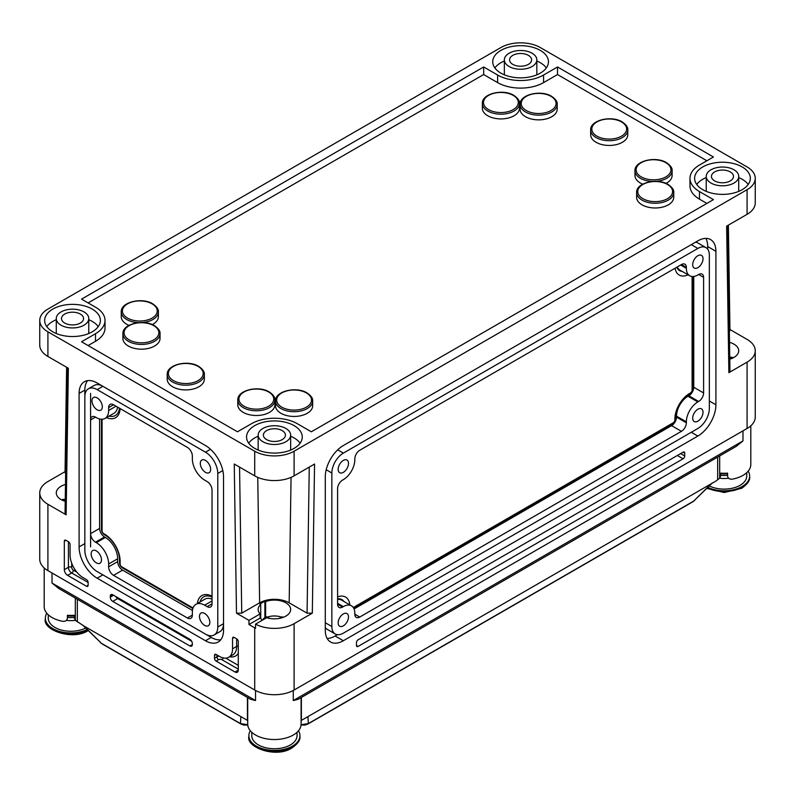 <?xml version="1.0" encoding="UTF-8"?>
<svg xmlns="http://www.w3.org/2000/svg" width="795" height="795" viewBox="0 0 795 795"><rect width="100%" height="100%" fill="white"/><g stroke="black" fill="none" stroke-linecap="round" stroke-linejoin="round"><path stroke-width="1.19" d="M729.522 342.327A16.248 9.381 180 0 1 733.964 344.146A16.248 9.381 180 0 1 738.724 350.774A16.248 9.381 180 0 1 729.78 359.151M65.22 501.287A16.248 9.381 180 0 1 61.036 499.548A16.248 9.381 180 0 1 56.276 492.91A16.248 9.381 180 0 1 65.478 484.463M209.82 622.396A7.314 4.223 60 0 1 208.31 625.745A7.314 4.223 60 0 1 202.675 623.787A7.314 4.223 60 0 1 199.475 616.433A7.314 4.223 60 0 1 200.996 613.084A7.314 4.223 60 0 1 206.63 615.042A7.314 4.223 60 0 1 209.82 622.396M101.492 559.859A7.314 4.223 60 0 1 99.981 563.208A7.314 4.223 60 0 1 94.347 561.25A7.314 4.223 60 0 1 91.157 553.886A7.314 4.223 60 0 1 92.667 550.538A7.314 4.223 60 0 1 98.302 552.505A7.314 4.223 60 0 1 101.492 559.859M102.316 406.821A7.314 4.223 60 0 1 100.806 410.17A7.314 4.223 60 0 1 95.171 408.213A7.314 4.223 60 0 1 91.972 400.849A7.314 4.223 60 0 1 93.492 397.51A7.314 4.223 60 0 1 99.127 399.468A7.314 4.223 60 0 1 102.316 406.821M210.645 469.358A7.314 4.223 60 0 1 209.125 472.707A7.314 4.223 60 0 1 203.49 470.749A7.314 4.223 60 0 1 200.3 463.396A7.314 4.223 60 0 1 201.811 460.047A7.314 4.223 60 0 1 207.445 462.004A7.314 4.223 60 0 1 210.645 469.358M343.341 625.854A7.314 4.223 120 0 0 348.111 619.414A7.314 4.223 120 0 0 346.998 613.561A7.314 4.223 120 0 0 343.341 613.919A7.314 4.223 120 0 0 338.561 620.358A7.314 4.223 120 0 0 339.684 626.221A7.314 4.223 120 0 0 343.341 625.854M343.341 472.349A7.314 4.223 120 0 0 348.111 465.9A7.314 4.223 120 0 0 346.998 460.047A7.314 4.223 120 0 0 343.341 460.404A7.314 4.223 120 0 0 338.561 466.854A7.314 4.223 120 0 0 339.684 472.707A7.314 4.223 120 0 0 343.341 472.349M697.851 267.667A7.314 4.223 120 0 0 702.631 261.227A7.314 4.223 120 0 0 701.508 255.364A7.314 4.223 120 0 0 697.851 255.732A7.314 4.223 120 0 0 693.081 262.171A7.314 4.223 120 0 0 694.194 268.034A7.314 4.223 120 0 0 697.851 267.667M697.851 421.181A7.314 4.223 120 0 0 702.631 414.742A7.314 4.223 120 0 0 701.508 408.878A7.314 4.223 120 0 0 697.851 409.236A7.314 4.223 120 0 0 693.081 415.686A7.314 4.223 120 0 0 694.194 421.539A7.314 4.223 120 0 0 697.851 421.181M280.973 413.311A18.573 10.723 0 0 0 301.206 415.636A18.573 10.723 0 0 0 312.664 405.728L312.664 400.998A18.573 10.723 180 0 1 301.206 410.896A18.573 10.723 180 0 1 280.973 408.57A18.573 10.723 180 0 1 275.527 400.998L275.527 405.728A18.573 10.723 0 0 0 280.973 413.311M243.22 412.366A18.573 10.723 0 0 0 263.453 414.692A18.573 10.723 0 0 0 274.921 404.784L274.921 400.044A18.573 10.723 180 0 1 263.453 409.952A18.573 10.723 180 0 1 243.22 407.626A18.573 10.723 180 0 1 237.785 400.044L237.785 404.784A18.573 10.723 0 0 0 243.22 412.366M128.333 346.034A18.573 10.723 0 0 0 148.566 348.359A18.573 10.723 0 0 0 160.034 338.451L160.034 333.711A18.573 10.723 180 0 1 148.566 343.619A18.573 10.723 180 0 1 128.333 341.293A18.573 10.723 180 0 1 122.887 333.711L122.887 338.451A18.573 10.723 0 0 0 128.333 346.034M138.737 322.621A18.573 10.723 180 0 1 126.693 319.501A18.573 10.723 180 0 1 121.247 311.918L121.247 316.658A18.573 10.723 0 0 0 126.693 324.241A18.573 10.723 0 0 0 128.989 325.364M152.312 324.589A18.573 10.723 0 0 0 158.384 316.658L158.384 311.918A18.573 10.723 180 0 1 142.563 322.522M172.644 386.777A18.573 10.723 0 0 0 192.877 389.103A18.573 10.723 0 0 0 204.345 379.195L204.345 374.465A18.573 10.723 180 0 1 192.877 384.363A18.573 10.723 180 0 1 172.644 382.047A18.573 10.723 180 0 1 167.208 374.465L167.208 379.195A18.573 10.723 0 0 0 172.644 386.777M596.091 142.305A18.573 10.723 0 0 0 616.334 144.63A18.573 10.723 0 0 0 627.792 134.723L627.792 129.983A18.573 10.723 180 0 1 616.334 139.89A18.573 10.723 180 0 1 596.091 137.565A18.573 10.723 180 0 1 590.655 129.983L590.655 134.723A18.573 10.723 0 0 0 596.091 142.305M487.772 115.772A18.573 10.723 0 0 0 508.005 118.097A18.573 10.723 0 0 0 519.473 108.19L519.473 103.449A18.573 10.723 180 0 1 508.005 113.357A18.573 10.723 180 0 1 487.772 111.032A18.573 10.723 180 0 1 482.336 103.449L482.336 108.19A18.573 10.723 0 0 0 487.772 115.772M525.515 116.716A18.573 10.723 0 0 0 545.758 119.041A18.573 10.723 0 0 0 557.216 109.144L557.216 104.403A18.573 10.723 180 0 1 545.758 114.301A18.573 10.723 180 0 1 525.515 111.986A18.573 10.723 180 0 1 520.079 104.403L520.079 109.144A18.573 10.723 0 0 0 525.515 116.716M652.457 181.429A18.573 10.723 180 0 1 640.412 178.309A18.573 10.723 180 0 1 634.966 170.736L634.966 175.466A18.573 10.723 0 0 0 640.412 183.049A18.573 10.723 0 0 0 642.708 184.182M666.041 183.397A18.573 10.723 0 0 0 672.113 175.466L672.113 170.736A18.573 10.723 180 0 1 656.282 181.33M642.052 204.842A18.573 10.723 0 0 0 662.285 207.167A18.573 10.723 0 0 0 673.753 197.259L673.753 192.529A18.573 10.723 180 0 1 662.285 202.427A18.573 10.723 180 0 1 642.052 200.111A18.573 10.723 180 0 1 636.616 192.529L636.616 197.259A18.573 10.723 0 0 0 642.052 204.842M528.397 55.362A11.021 6.37 0 0 0 516.372 53.98A11.021 6.37 0 0 0 509.575 59.864A11.021 6.37 0 0 0 512.795 64.365A11.021 6.37 0 0 0 524.819 65.746A11.021 6.37 0 0 0 531.617 59.864A11.021 6.37 0 0 0 528.397 55.362M536.794 74.839A16.248 9.381 0 0 0 536.844 74.074L536.844 59.864A16.248 9.381 0 0 0 532.084 53.235A16.248 9.381 0 0 0 514.375 51.198A16.248 9.381 0 0 0 504.348 59.864A16.248 9.381 0 0 0 509.108 66.502A16.248 9.381 0 0 0 526.817 68.529A16.248 9.381 0 0 0 536.844 59.864M540.292 50.393A27.855 16.079 0 0 0 509.933 46.905A27.855 16.079 0 0 0 492.741 61.762A27.855 16.079 0 0 0 500.9 73.13A27.855 16.079 0 0 0 531.259 76.618A27.855 16.079 0 0 0 548.451 61.762A27.855 16.079 0 0 0 540.292 50.393M546.324 67.923A27.855 16.079 0 0 0 540.292 62.706A27.855 16.079 0 0 0 536.844 61.016M504.348 61.016A27.855 16.079 0 0 0 494.868 67.923M714.675 180.922A11.021 6.37 180 0 1 711.445 176.42A11.021 6.37 180 0 1 718.253 170.537A11.021 6.37 180 0 1 730.267 171.919A11.021 6.37 180 0 1 733.497 176.42A11.021 6.37 180 0 1 726.69 182.293A11.021 6.37 180 0 1 714.675 180.922M738.664 191.396A16.248 9.381 0 0 0 738.724 190.631L738.724 176.42A16.248 9.381 180 0 1 728.687 185.086A16.248 9.381 180 0 1 710.988 183.049A16.248 9.381 180 0 1 706.228 176.42A16.248 9.381 180 0 1 716.255 167.755A16.248 9.381 180 0 1 733.964 169.782A16.248 9.381 180 0 1 738.724 176.42M702.78 189.687A27.855 16.079 180 0 1 694.621 178.309A27.855 16.079 180 0 1 711.813 163.452A27.855 16.079 180 0 1 742.172 166.94A27.855 16.079 180 0 1 750.331 178.309A27.855 16.079 180 0 1 733.129 193.165A27.855 16.079 180 0 1 702.78 189.687M696.748 184.47A27.855 16.079 180 0 1 706.228 177.573M738.724 177.573A27.855 16.079 180 0 1 742.172 179.263A27.855 16.079 180 0 1 748.204 184.47M64.733 323.058A11.021 6.37 180 0 1 61.503 318.557A11.021 6.37 180 0 1 68.31 312.673A11.021 6.37 180 0 1 80.325 314.055A11.021 6.37 180 0 1 83.555 318.557A11.021 6.37 180 0 1 76.747 324.44A11.021 6.37 180 0 1 64.733 323.058M88.722 333.532A16.248 9.381 0 0 0 88.772 332.767L88.772 318.557A16.248 9.381 180 0 1 78.745 327.222A16.248 9.381 180 0 1 61.036 325.185A16.248 9.381 180 0 1 56.276 318.557A16.248 9.381 180 0 1 66.313 309.891A16.248 9.381 180 0 1 84.012 311.918A16.248 9.381 180 0 1 88.772 318.557M52.828 331.823A27.855 16.079 180 0 1 44.669 320.445A27.855 16.079 180 0 1 61.871 305.588A27.855 16.079 180 0 1 92.22 309.076A27.855 16.079 180 0 1 100.379 320.445A27.855 16.079 180 0 1 83.187 335.311A27.855 16.079 180 0 1 52.828 331.823M46.796 326.606A27.855 16.079 180 0 1 56.276 319.709M88.772 319.709A27.855 16.079 180 0 1 92.22 321.399A27.855 16.079 180 0 1 98.252 326.606M282.205 430.602A11.021 6.37 0 0 0 270.181 429.23A11.021 6.37 0 0 0 263.384 435.103A11.021 6.37 0 0 0 266.603 439.605A11.021 6.37 0 0 0 278.628 440.986A11.021 6.37 0 0 0 285.425 435.103A11.021 6.37 0 0 0 282.205 430.602M290.602 450.089A16.248 9.381 0 0 0 290.652 449.324L290.652 435.103A16.248 9.381 0 0 0 285.892 428.475A16.248 9.381 0 0 0 268.183 426.438A16.248 9.381 0 0 0 258.156 435.103A16.248 9.381 0 0 0 262.916 441.742A16.248 9.381 0 0 0 280.625 443.769A16.248 9.381 0 0 0 290.652 435.103M294.1 425.633A27.855 16.079 0 0 0 263.741 422.145A27.855 16.079 0 0 0 246.549 437.002A27.855 16.079 0 0 0 254.708 448.37A27.855 16.079 0 0 0 285.067 451.858A27.855 16.079 0 0 0 302.259 437.002A27.855 16.079 0 0 0 294.1 425.633M300.132 443.163A27.855 16.079 0 0 0 294.1 437.946A27.855 16.079 0 0 0 290.652 436.256M258.156 436.256A27.855 16.079 0 0 0 248.676 443.163M260.72 604.409A16.248 9.381 180 0 0 258.156 609.467A16.248 9.381 180 0 0 260.114 613.929L260.114 618.093L248.964 624.532L254.708 627.851A27.855 16.079 180 0 0 255.543 628.308L255.543 624.145L266.673 617.715A16.248 9.381 180 0 0 290.652 609.467A16.248 9.381 180 0 0 285.892 602.829A16.248 9.381 180 0 0 265.639 601.567L264.884 601.119L259.955 603.962L260.72 604.409L260.72 618.689M262.589 620.07A16.248 9.381 180 0 1 260.114 618.093M294.1 451.212L747.091 189.687A27.855 16.079 0 0 0 755.25 178.309A27.855 16.079 0 0 0 747.091 166.94L540.292 47.541A27.855 16.079 0 0 0 500.9 47.541L47.909 309.076A27.855 16.079 0 0 0 39.75 320.445A27.855 16.079 0 0 0 47.909 331.823L254.708 451.212A27.855 16.079 0 0 0 294.1 451.212L294.1 475.857L314.552 464.041L312.316 613.164L294.1 623.678A27.855 16.079 180 0 1 255.543 624.145M312.316 613.164L307.069 613.164L289.171 602.829A20.889 12.064 0 0 0 259.637 602.829L241.74 613.164L236.493 613.164L248.964 620.358L260.114 613.929M265.639 601.567L265.639 617.298M192.45 610.481L122.589 570.144A6.966 4.025 -120 0 1 117.66 561.608L117.66 558.766A17.41 10.047 60 0 0 105.357 537.45L96.324 542.657A17.41 10.047 60 0 1 108.637 563.983L108.637 566.825A6.966 4.025 -120 0 0 113.556 575.351L187.421 617.993A6.966 4.025 -120 0 0 190.899 618.341A6.966 4.025 -120 0 0 192.34 615.151L187.421 617.993M96.324 542.657L95.509 542.19A6.966 4.025 60 0 1 90.58 533.654L90.58 393.416M95.509 417.107A6.966 4.025 -120 0 0 92.021 416.759A6.966 4.025 -120 0 0 90.58 419.949L95.509 417.107L96.324 417.574A17.41 10.047 -120 0 0 105.029 418.438A17.41 10.047 -120 0 0 108.637 410.468L108.637 407.626A6.966 4.025 60 0 1 110.078 404.436A6.966 4.025 60 0 1 113.556 404.784L108.637 407.626M192.34 615.151L192.34 612.309A17.41 10.047 60 0 1 195.948 604.339A17.41 10.047 60 0 1 204.653 605.204L207.107 606.625A6.966 4.025 -120 0 0 210.595 606.963A6.966 4.025 -120 0 0 212.036 603.783L212.036 490.068A6.966 4.025 60 0 0 207.107 481.541L204.653 480.12A17.41 10.047 -120 0 1 192.34 458.795L192.34 455.952A6.966 4.025 60 0 0 187.421 447.426L113.556 404.784M205.468 452.166A17.41 10.047 60 0 1 217.78 473.482L217.78 626.997A17.41 10.047 60 0 1 214.173 634.966A17.41 10.047 60 0 1 205.468 634.102L97.149 571.565A17.41 10.047 60 0 1 84.836 550.239L84.836 396.735A17.41 10.047 60 0 1 88.444 388.765A17.41 10.047 60 0 1 97.149 389.62L205.468 452.166L210.496 449.264M205.468 445.528A25.529 14.737 60 0 1 223.524 476.801L223.524 630.316A25.529 14.737 60 0 1 218.237 642.002A25.529 14.737 60 0 1 205.468 640.74L97.149 578.194A25.529 14.737 60 0 1 79.093 546.92L79.093 393.416A25.529 14.737 60 0 1 84.379 381.729A25.529 14.737 60 0 1 97.149 382.991L205.468 445.528M192.34 643.582L192.34 644.526A3.478 2.007 60 0 1 191.615 646.116A3.478 2.007 60 0 1 189.876 645.947L112.741 601.408A3.478 2.007 60 0 1 110.276 597.144L110.276 596.2A3.478 2.007 60 0 1 111.002 594.6A3.478 2.007 60 0 1 112.741 594.779L189.876 639.309A3.478 2.007 60 0 1 192.34 643.582M248.964 624.532L248.964 620.358M236.493 613.164L234.257 464.041L254.708 475.857L254.708 451.212M47.909 331.823L47.909 356.458L68.36 368.264L66.124 514.802L47.909 504.278A27.855 16.079 180 0 1 39.75 492.91A27.855 16.079 180 0 1 47.909 481.541L65.051 471.644M47.909 504.278L47.909 570.611L254.708 690.01L254.708 627.851M235.012 672.004L216.141 661.112A2.325 1.342 60 0 1 214.501 658.27L214.501 655.428A2.325 1.342 60 0 1 214.978 654.365A2.325 1.342 60 0 1 216.141 654.474L219.42 656.372A18.573 10.723 -120 0 0 228.702 657.286A18.573 10.723 -120 0 0 232.547 648.79L232.547 638.365A2.325 1.342 60 0 1 233.034 637.302A2.325 1.342 60 0 1 234.197 637.421L236.652 638.842A2.325 1.342 60 0 1 238.291 641.684L238.291 670.115A4.641 2.683 60 0 1 237.337 672.232A4.641 2.683 60 0 1 235.012 672.004L238.291 670.115M67.605 575.351A4.641 2.683 60 0 1 64.325 569.667L64.325 541.236A2.325 1.342 60 0 1 64.802 540.173A2.325 1.342 60 0 1 65.965 540.292L68.42 541.713A2.325 1.342 60 0 1 70.069 544.555L70.069 554.98A18.573 10.723 -120 0 0 83.197 577.717L86.476 579.615A2.325 1.342 60 0 1 88.116 582.457L88.116 585.299A2.325 1.342 60 0 1 87.639 586.362A2.325 1.342 60 0 1 86.476 586.253L67.605 575.351L71.709 572.986A4.641 2.683 60 0 1 68.42 567.302L64.325 569.667M707.699 249.183L707.699 246.539A25.529 14.737 120 0 0 705.841 238.391M327.142 638.455A25.529 14.737 120 0 0 335.132 636L337.418 634.678M325.284 627.672A16.248 9.381 120 0 0 327.003 629.223L335.212 633.963A16.248 9.381 120 0 0 343.341 633.158L697.851 428.475A16.248 9.381 120 0 0 709.339 408.58L709.339 255.066A16.248 9.381 120 0 0 705.98 247.633A16.248 9.381 120 0 0 697.851 248.438L343.341 453.11A16.248 9.381 120 0 0 331.853 473.015L331.853 626.52A16.248 9.381 120 0 0 335.212 633.963M705.98 247.633L697.771 242.892A16.248 9.381 120 0 0 695.565 242.177M47.909 570.611A27.855 16.079 180 0 1 39.75 559.243L39.75 492.91M294.1 623.678L294.1 690.01A27.855 16.079 180 0 1 254.708 690.01M729.949 329.508L747.091 339.405A27.855 16.079 180 0 1 755.25 350.774A27.855 16.079 180 0 1 747.091 362.142L728.876 372.666L726.64 226.128L747.091 214.322L747.091 189.687M755.25 350.774L755.25 417.107A27.855 16.079 180 0 1 747.091 428.475L747.091 362.142M706.228 176.42L706.228 190.631A16.248 9.381 0 0 0 706.278 191.396M95.509 333.711L81.557 341.771L237.476 431.794L251.429 423.735A32.496 18.762 180 0 1 297.38 423.735L311.332 431.794L713.443 199.634L699.491 191.575A32.496 18.762 0 0 1 689.981 178.309A32.496 18.762 0 0 1 699.491 165.042L713.443 156.993L557.524 66.969L543.571 75.028A32.496 18.762 180 0 1 497.62 75.028L483.668 66.969L81.557 299.129L95.509 307.188A32.496 18.762 0 0 1 105.02 320.445A32.496 18.762 0 0 1 95.509 333.711L95.509 341.293A32.496 18.762 0 0 0 105.02 328.027L105.02 320.445M56.276 318.557L56.276 332.767A16.248 9.381 0 0 0 56.336 333.532M294.1 690.01L747.091 428.475M358.108 646.424L683.084 458.804A2.325 1.342 120 0 0 684.724 455.952L684.724 453.11A2.325 1.342 120 0 0 684.247 452.047A2.325 1.342 120 0 0 683.084 452.166L358.108 639.786A2.325 1.342 120 0 0 356.468 642.628L356.468 645.47A2.325 1.342 120 0 0 356.945 646.534A2.325 1.342 120 0 0 358.108 646.424L356.468 645.47M697.851 240.855L343.341 445.528A25.529 14.737 120 0 0 325.284 476.801L325.284 630.316A25.529 14.737 120 0 0 330.571 642.002A25.529 14.737 120 0 0 343.341 640.74L697.851 436.058A25.529 14.737 120 0 0 715.907 404.784L715.907 251.28A25.529 14.737 120 0 0 710.621 239.593A25.529 14.737 120 0 0 697.851 240.855M294.1 475.857A27.855 16.079 180 0 1 254.708 475.857M47.909 356.458A27.855 16.079 180 0 1 39.75 345.09L39.75 320.445M755.25 178.309L755.25 202.954A27.855 16.079 180 0 1 747.091 214.322M483.668 66.969L483.668 74.551L88.116 302.915M483.668 74.551L497.62 82.61L497.62 75.028M557.524 66.969L557.524 74.551L543.571 82.61A32.496 18.762 180 0 1 497.62 82.61M557.524 74.551L706.884 160.779M689.981 178.309L689.981 185.891A32.496 18.762 0 0 0 699.491 199.157L699.491 191.575M706.884 203.421L699.491 199.157M95.509 341.293L88.116 345.557M258.156 435.103L258.156 449.324A16.248 9.381 0 0 0 258.206 450.089M504.348 59.864L504.348 74.074A16.248 9.381 0 0 0 504.398 74.839M358.098 639.796L677.34 455.485A2.325 1.342 120 0 0 677.35 455.475L683.084 458.804M728.379 225.124L729.959 330.382L729.363 331.575M727.743 225.492L729.959 371.126L728.876 372.666M66.124 514.802L65.041 513.262L67.257 367.628M65.637 473.711L65.041 472.518L66.621 367.26M686.363 421.847A16.248 9.381 -60 0 1 697.851 401.942L698.676 401.475A6.966 4.025 120 0 0 703.595 392.939L703.595 277.336A6.966 4.025 120 0 0 702.154 274.146A6.966 4.025 120 0 0 698.676 274.494L697.851 274.971A16.248 9.381 -60 0 1 689.732 275.776A16.248 9.381 -60 0 1 686.363 268.332L686.363 267.388A6.966 4.025 120 0 0 684.922 264.198A6.966 4.025 120 0 0 681.444 264.546L359.747 450.268A6.966 4.025 120 0 0 354.828 458.795L354.828 459.748A16.248 9.381 -60 0 1 343.341 479.643L342.516 480.12A6.966 4.025 120 0 0 337.597 488.647L337.597 604.25A6.966 4.025 120 0 0 339.038 607.44A6.966 4.025 120 0 0 342.516 607.092L343.341 606.625A16.248 9.381 -60 0 1 351.46 605.82A16.248 9.381 -60 0 1 354.828 613.253L354.828 614.207A6.966 4.025 120 0 0 356.269 617.387A6.966 4.025 120 0 0 359.747 617.049L681.444 431.317A6.966 4.025 120 0 0 686.363 422.791L686.363 421.847L676.515 416.163A16.248 9.381 -60 0 1 688.003 396.258L688.828 395.781A6.966 4.025 120 0 0 693.747 387.254L693.747 276.461M354.073 608.95L671.596 425.633A6.966 4.025 120 0 0 676.515 417.107L676.515 416.163M337.597 599.44A16.248 9.381 -60 0 1 341.611 600.136L351.46 605.82M689.732 275.776L679.884 270.081A16.248 9.381 -60 0 1 677.27 266.951M353.288 607.509L673.236 422.791A2.325 1.342 120 0 0 674.875 419.949L674.875 419.005A20.889 12.064 -60 0 1 689.643 393.416L690.467 392.939A2.325 1.342 120 0 0 692.107 390.097L693.31 387.513L693.31 276.511M693.31 387.513A6.34 3.657 -60 0 1 688.828 395.274L688.003 395.751A16.874 9.739 120 0 0 676.078 416.411L676.078 417.355A6.34 3.657 -60 0 1 671.596 425.126L353.894 608.553M343.887 601.437A16.874 9.739 120 0 0 337.597 598.903M676.803 267.219A16.874 9.739 120 0 0 682.15 271.393M688.092 274.822A20.889 12.064 -60 0 1 675.084 268.213M337.597 596.916A20.889 12.064 -60 0 1 349.82 604.866M692.107 390.097L692.107 276.501M220.781 639.776A25.529 14.737 60 0 1 211.212 637.421L102.893 574.874A25.529 14.737 60 0 1 102.833 574.845M84.836 396.735L84.836 390.097A25.529 14.737 60 0 1 87.579 380.636M217.78 626.997L223.524 623.678A17.41 10.047 60 0 1 219.917 631.647L214.173 634.966M90.58 546.92L90.58 533.654L99.604 528.446L99.604 418.955M88.444 388.765L94.188 385.446A17.41 10.047 60 0 1 102.893 386.31L205.527 445.558M105.357 537.45L104.533 536.973A6.966 4.025 60 0 1 99.604 528.446M105.029 418.438L114.053 413.231A17.41 10.047 -120 0 0 117.551 407.09M195.948 604.339L204.971 599.122A17.41 10.047 60 0 1 212.036 599.172M200.012 601.994A20.044 11.567 60 0 1 212.036 597.005M101.472 419.243L101.472 529.52A4.333 2.504 -120 0 0 104.533 534.826L105.357 535.303A20.044 11.567 60 0 1 119.528 559.839L119.528 562.691A4.333 2.504 -120 0 0 122.589 567.988L192.847 608.553M119.429 408.173A20.044 11.567 60 0 1 109.094 416.093M212.036 596.22A22.051 12.73 -120 0 0 197.389 603.504M193.046 607.976L121.764 566.825A2.325 1.342 60 0 1 120.124 563.983L120.124 561.141A22.051 12.73 -120 0 0 104.533 534.131L103.708 533.654A2.325 1.342 60 0 1 102.068 530.812L102.068 419.253M106.47 417.614A22.051 12.73 -120 0 0 120.105 408.56M264.884 617.715L264.884 601.119M247.712 697.613L247.712 724.126A26.692 15.413 0 0 0 255.533 735.017A26.692 15.413 0 0 0 284.62 738.366A26.692 15.413 0 0 0 301.096 724.126L301.096 697.613M293.276 700.554L298.264 699.252L736.081 446.472L742.987 440.917L293.276 700.554L293.276 690.467M74.372 616.085L74.372 615.27A26.692 15.413 180 0 1 67.406 615.27L67.406 616.085M727.594 473.949L727.594 473.134A26.692 15.413 180 0 1 720.628 473.134L720.628 473.949M67.406 615.27L67.406 618.113C67.088 620.478 65.538 621.541 62.765 621.302A26.692 15.413 180 0 1 52.013 617.516A26.692 15.413 180 0 1 44.192 606.625L44.192 567.958M255.533 690.467L255.533 700.554L250.544 699.252L58.919 588.618L52.013 583.053L52.013 572.986M74.372 615.27L74.372 618.113L75.316 620.329L83.882 625.973L101.372 643.274A4.641 2.683 120 0 0 101.889 643.761L240.984 724.066L244.105 725.129L247.752 724.931M750.808 425.822L750.808 464.489A26.692 15.413 180 0 1 732.235 479.166C729.452 479.395 727.912 478.332 727.594 475.976L727.594 473.134M712.429 482.883L693.628 501.138A4.641 2.683 -120 0 1 693.111 501.625L307.824 724.066A4.641 2.683 -120 0 0 308.351 723.579L307.923 716.623L715.987 481.025L719.684 478.183L720.628 475.976L720.628 473.134M307.923 716.623L301.375 720.399L301.375 697.454M301.076 724.722L308.351 723.579L693.628 501.138L711.118 483.837M247.434 697.454L247.434 720.399L83.882 625.973M240.885 716.623L240.458 723.579A4.641 2.683 120 0 0 240.984 724.066M82.571 625.019L101.372 643.274L240.458 723.579L247.732 724.722M731.171 357.502A13.346 7.702 0 0 0 729.75 357.054M733.189 357.82A13.346 7.702 0 0 0 731.768 357.164L729.77 358.316M283.239 617.337A13.346 7.702 0 0 0 282.056 616.801L279.244 618.421M269.565 618.421L266.752 616.801A13.346 7.702 0 0 0 263.473 618.689L263.473 619.265A13.346 7.702 0 0 0 262.628 620.06M281.46 617.139A13.346 7.702 0 0 0 267.349 617.139M263.473 618.689L264.228 619.126M65.23 500.453L63.232 499.3A13.346 7.702 0 0 0 61.811 499.966M65.25 499.19A13.346 7.702 0 0 0 63.829 499.638M707.759 487.365A25.529 14.737 0 0 0 742.172 486.47A25.529 14.737 0 0 0 749.645 476.046A25.529 14.737 0 0 0 748.194 471.137M709.259 485.904A22.628 13.068 0 0 0 740.115 485.288A22.628 13.068 0 0 0 746.744 476.046L746.744 472.657M719.634 478.242A22.628 13.068 0 0 0 728.598 478.242M720.628 475.281A17.41 10.047 0 0 0 727.594 475.281M720.628 473.8A22.628 13.068 0 0 0 727.594 473.8M250.326 730.774A25.529 14.737 0 0 0 248.875 735.683A25.529 14.737 0 0 0 264.636 749.307A25.529 14.737 0 0 0 292.461 746.107A25.529 14.737 0 0 0 299.934 735.683A25.529 14.737 0 0 0 298.483 730.774M251.777 732.294L251.777 735.683A22.628 13.068 0 0 0 265.749 747.757A22.628 13.068 0 0 0 290.404 744.925A22.628 13.068 0 0 0 297.032 735.683L297.032 732.294M67.406 615.936A22.628 13.068 0 0 0 74.372 615.936M67.406 617.417A17.41 10.047 0 0 0 74.372 617.417M66.402 620.378A22.628 13.068 0 0 0 75.366 620.378M48.257 614.793L48.257 618.182A22.628 13.068 0 0 0 61.503 630.077A22.628 13.068 0 0 0 85.741 628.04M46.806 613.273A25.529 14.737 0 0 0 45.355 618.182A25.529 14.737 0 0 0 60.062 631.538A25.529 14.737 0 0 0 87.241 629.501M244.045 406.205A17.41 10.047 0 0 0 268.66 406.205A17.41 10.047 0 0 0 268.66 391.995A17.41 10.047 0 0 0 244.045 391.995A17.41 10.047 0 0 0 244.045 406.205M281.788 407.149A17.41 10.047 0 0 0 306.413 407.149A17.41 10.047 0 0 0 306.413 392.939A17.41 10.047 0 0 0 281.788 392.939A17.41 10.047 0 0 0 281.788 407.149M173.469 380.616A17.41 10.047 0 0 0 198.084 380.616A17.41 10.047 0 0 0 198.084 366.406A17.41 10.047 0 0 0 173.469 366.406A17.41 10.047 0 0 0 173.469 380.616M129.148 339.872A17.41 10.047 0 0 0 153.773 339.872A17.41 10.047 0 0 0 153.773 325.662A17.41 10.047 0 0 0 129.148 325.662A17.41 10.047 0 0 0 129.148 339.872M127.508 318.079A17.41 10.047 0 0 0 152.133 318.079A17.41 10.047 0 0 0 152.133 303.869A17.41 10.047 0 0 0 127.508 303.869A17.41 10.047 0 0 0 127.508 318.079M488.587 109.611A17.41 10.047 0 0 0 513.212 109.611A17.41 10.047 0 0 0 513.212 95.4A17.41 10.047 0 0 0 488.587 95.4A17.41 10.047 0 0 0 488.587 109.611M526.34 110.565A17.41 10.047 0 0 0 550.955 110.565A17.41 10.047 0 0 0 550.955 96.344A17.41 10.047 0 0 0 526.34 96.344A17.41 10.047 0 0 0 526.34 110.565M596.916 136.144A17.41 10.047 0 0 0 621.531 136.144A17.41 10.047 0 0 0 621.531 121.933A17.41 10.047 0 0 0 596.916 121.933A17.41 10.047 0 0 0 596.916 136.144M641.227 176.888A17.41 10.047 0 0 0 665.852 176.888A17.41 10.047 0 0 0 665.852 162.677A17.41 10.047 0 0 0 641.227 162.677A17.41 10.047 0 0 0 641.227 176.888M642.867 198.68A17.41 10.047 0 0 0 667.492 198.68A17.41 10.047 0 0 0 667.492 184.47A17.41 10.047 0 0 0 642.867 184.47A17.41 10.047 0 0 0 642.867 198.68M543.571 82.61L543.571 75.028M707.699 246.539L715.907 251.28M709.339 400.998L715.907 404.784M691.292 432.271L697.851 436.058M335.132 636L343.341 640.74M683.084 452.166L684.724 453.11M680.619 453.587L684.724 455.952M239.553 467.102L241.74 613.164M257.749 477.378L259.637 602.829M307.069 613.164L309.255 467.102M291.059 477.378L289.171 602.829M697.851 248.438L691.292 244.641M343.341 453.11L337.686 449.841M331.853 473.015L326.189 469.746M331.853 626.52L325.284 622.733M688.003 396.258L697.851 401.942M676.515 417.107L686.363 422.791M671.596 425.633L681.444 431.317M354.828 614.207L359.747 617.049M337.597 603.306L343.341 606.625M337.597 604.25L342.516 607.092M681.444 264.546L686.363 267.388M680.619 265.013L686.363 268.332M698.676 274.494L703.595 277.336M693.747 387.254L703.595 392.939M688.828 395.781L698.676 401.475M673.236 422.791L671.596 425.126M674.875 419.949L676.078 417.355M674.875 419.005L676.078 416.411M689.643 393.416L688.003 395.751M690.467 392.939L688.828 395.274M189.876 645.947L192.34 644.526M191.714 641.317L117.66 598.565L112.741 601.408M110.276 597.144L113.556 595.256M112.741 594.779L110.276 596.2M214.501 658.27L216.956 656.849L216.956 654.951M216.141 654.474L214.501 655.428M228.702 657.286L232.806 654.921A18.573 10.723 -120 0 0 236.652 646.424L232.547 648.79M234.197 637.421L232.547 638.365M238.291 646.027A2.325 1.342 0 0 0 236.652 646.424L236.652 638.842M238.291 669.161L221.885 659.691A2.325 1.342 0 0 0 218.605 659.691L216.141 661.112M225.78 658.141L238.291 665.375M238.291 653.291A20.889 12.064 60 0 1 229.666 656.74M211.212 637.421L205.468 640.74M102.893 574.874L97.149 578.194M84.836 543.611L79.093 546.92M84.836 390.097L79.093 393.416M65.965 540.292L64.325 541.236M71.709 563.267L71.709 567.302A2.325 1.342 0 0 0 68.42 567.302L68.42 541.713M86.476 586.253L88.116 585.299M88.116 582.457L71.709 572.986A2.325 1.342 -60 0 0 73.349 570.144L76.837 572.152M71.709 567.302A2.325 1.342 -120 0 0 73.349 570.144M218.605 659.691A2.325 1.342 -120 0 1 216.956 656.849A4.641 2.683 180 0 1 219.042 656.153M223.296 657.932A2.325 1.342 -60 0 1 221.885 659.691M118.246 597.959A1.163 0.666 120 0 1 117.66 598.565A3.478 2.007 60 0 1 115.832 596.558M217.78 473.482L222.809 470.58M97.149 389.62L102.893 386.31M117.66 558.766L108.637 563.983M104.533 536.973L95.509 542.19M116.02 406.205L108.637 410.468M212.036 603.783L207.107 606.625M212.036 600.941L204.653 605.204M122.589 570.144L113.556 575.351M117.66 561.608L108.637 566.825M122.589 567.988L121.764 566.825M119.528 562.691L120.124 563.983M119.528 559.839L120.124 561.141M105.357 535.303L104.533 534.131M104.533 534.826L103.708 533.654M101.472 529.52L102.068 530.812M75.316 620.329L75.316 598.079M742.987 430.85L742.987 440.917M719.684 455.942L719.684 478.183M717.656 479.802L717.656 457.115M255.533 700.554L52.013 583.053M77.344 599.251L77.344 621.938M707.242 487.872A25.529 14.737 0 0 0 742.172 487.226A25.529 14.737 0 0 0 749.645 476.801A25.529 14.737 0 0 0 749.635 476.424M248.885 736.061A25.529 14.737 0 0 0 248.875 736.438A25.529 14.737 0 0 0 264.636 750.063A25.529 14.737 0 0 0 292.461 746.863A25.529 14.737 0 0 0 299.934 736.438A25.529 14.737 0 0 0 299.924 736.061M45.365 618.56A25.529 14.737 0 0 0 45.355 618.937A25.529 14.737 0 0 0 60.37 632.373A25.529 14.737 0 0 0 87.758 630.008M274.921 400.044C275.259 397.49 273.371 394.787 269.237 391.935C258.604 385.227 237.178 390.136 237.785 400.044M312.664 400.998C313.011 398.434 311.113 395.731 306.989 392.879C296.356 386.181 274.931 391.09 275.527 400.998M204.345 374.465C204.683 371.901 202.795 369.198 198.661 366.346C188.037 359.648 166.602 364.557 167.208 374.465M160.034 333.711C160.371 331.157 158.483 328.454 154.349 325.602C143.716 318.904 122.291 323.813 122.887 333.711M158.384 311.918C158.732 309.364 156.834 306.661 152.71 303.809C142.076 297.101 120.651 302.011 121.247 311.918M519.473 103.449C519.811 100.895 517.923 98.192 513.789 95.34C503.156 88.642 481.73 93.552 482.336 103.449M557.216 104.403C557.563 101.84 555.665 99.137 551.541 96.284C540.908 89.587 519.473 94.496 520.079 104.403M627.792 129.983C628.139 127.429 626.241 124.726 622.117 121.874C611.484 115.166 590.049 120.075 590.655 129.983M672.113 170.736C672.451 168.172 670.553 165.469 666.429 162.617C655.795 155.919 634.37 160.829 634.966 170.736M673.753 192.529C674.09 189.965 672.202 187.262 668.068 184.41C657.435 177.712 636.01 182.621 636.616 192.529M693.111 501.625L694.651 500.443M307.824 724.066L304.733 725.12L301.057 724.931M101.889 643.761L100.349 642.579M749.645 476.046L749.645 476.801C750.232 480.279 747.578 484.105 741.685 488.289L724.225 492.522L706.705 488.388M299.934 735.683L299.934 736.438C300.51 739.936 297.857 743.762 291.974 747.926C276.233 758.659 245.695 747.3 248.875 736.438L248.875 735.683M88.464 630.425C72.713 641.158 42.175 629.799 45.355 618.937L45.355 618.182"/></g></svg>
